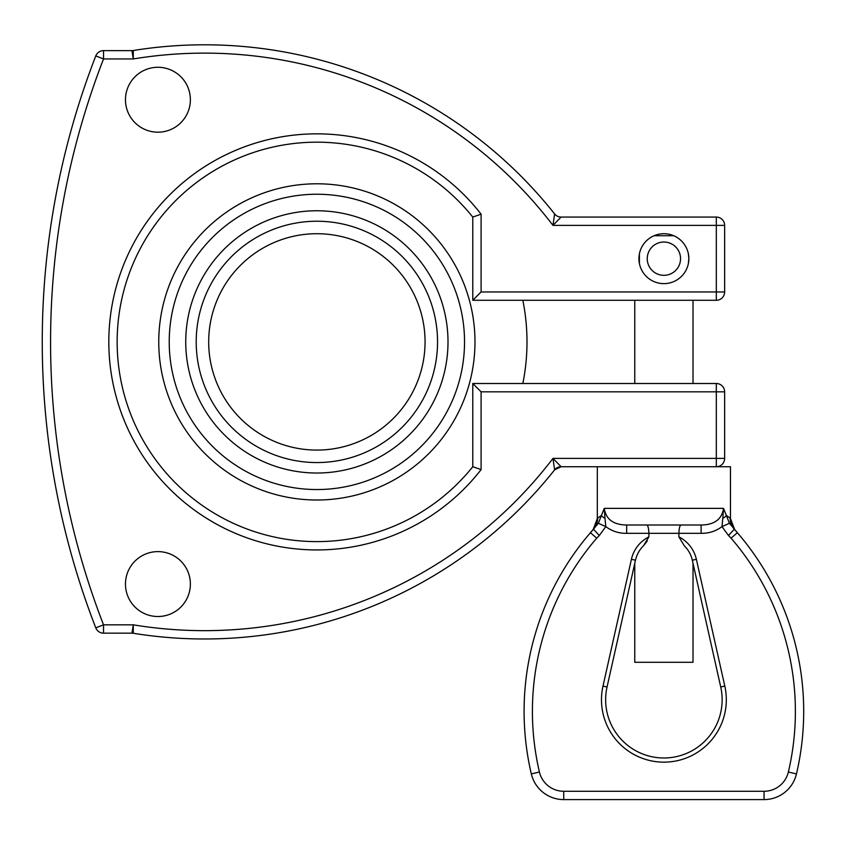 <?xml version="1.0" encoding="UTF-8"?>
<svg xmlns="http://www.w3.org/2000/svg" width="845" height="845" viewBox="0 0 845 845"><rect width="100%" height="100%" fill="white"/><g stroke="black" fill="none" stroke-linecap="round" stroke-linejoin="round"><path stroke-width="1.27" d="M133.267 50.52A446.889 446.889 0 0 1 554.595 213.912A446.889 446.889 0 0 0 133.267 50.52A446.889 446.889 0 0 1 554.595 213.912L552.979 225.383L554.595 213.912A446.889 446.889 0 0 0 133.267 50.52A8.323 8.323 0 0 1 131.936 50.626L133.288 58.949L133.267 50.52L133.288 58.949L131.936 50.626L103.534 50.626A8.323 8.323 0 0 0 95.781 55.939L103.534 58.949L103.534 50.626M131.936 633.159A8.323 8.323 0 0 1 133.267 633.264A446.889 446.889 0 0 0 554.595 469.873L561.112 466.725L716.317 466.725A8.323 8.323 0 0 0 724.64 458.402L552.979 458.402L554.595 469.873A8.323 8.323 0 0 1 561.112 466.725L552.979 458.402A438.566 438.566 0 0 1 133.288 624.835L133.267 633.264A8.323 8.323 0 0 0 131.936 633.159L103.534 633.159L103.534 624.835L95.781 627.846A8.323 8.323 0 0 0 103.534 633.159L131.936 633.159L133.288 624.835L103.534 624.835A782.259 782.259 0 0 1 103.534 58.949L133.288 58.949A438.566 438.566 0 0 1 552.979 225.383L561.112 217.07L552.979 225.383L724.64 225.383A8.323 8.323 0 0 0 716.317 217.07L561.112 217.07A8.323 8.323 0 0 1 554.595 213.912M95.781 55.939A790.582 790.582 0 0 0 95.781 627.846A8.323 8.323 0 0 0 103.534 633.159M796.465 773.914L788.364 772.013A24.97 24.97 0 0 1 764.06 791.279L563.731 791.279A24.97 24.97 0 0 1 539.427 772.013A265.467 265.467 0 0 1 596.718 538.159L590.412 532.73L593.486 529.223A16.646 16.477 -138.3 0 0 597.626 518.143L601.439 515.397A8.323 4.077 12 0 0 604.988 518.26L604.26 508.363L598.334 523.266L590.412 532.73A273.791 273.791 0 0 0 531.325 773.914A33.282 33.282 0 0 0 563.731 799.592L764.06 799.592A33.282 33.282 0 0 0 796.465 773.914A273.791 273.791 0 0 0 737.379 532.73L729.446 523.266L723.531 508.363L722.792 518.26A8.323 4.077 -12 0 0 726.351 515.397L730.164 518.143A16.646 16.477 138.3 0 0 734.305 529.223L728.485 535.508L731.073 538.159L737.379 532.73L734.305 529.223M605.812 526.615C611.981 531.23 618.931 533.459 626.673 533.322L626.673 525.009L646.742 525.009C647.988 525.453 648.706 528.22 648.886 533.322L648.886 536.871A33.282 33.282 0 0 0 631.416 559.305L602.992 686.077A62.414 62.414 0 0 0 663.895 762.148A62.414 62.414 0 0 0 724.799 686.077L696.375 559.305L692.319 560.214L720.732 686.996A58.252 58.252 0 0 1 663.895 757.986A58.252 58.252 0 0 1 607.048 686.996L635.472 560.214L634.764 563.361L634.764 662.29L693.016 662.29L693.016 563.361L692.319 560.214A29.131 29.131 0 0 0 684.281 545.775L678.894 536.871L678.894 533.322L701.107 533.322C708.849 533.459 715.81 531.23 721.979 526.615M722.792 518.26L721.989 526.625L729.446 523.266M598.334 523.266L605.802 526.625L604.988 518.26M593.486 529.223L599.306 535.508L605.802 526.625M601.439 515.397L604.26 508.363C605.907 519.284 613.375 524.84 626.673 525.009L701.107 525.009L701.107 533.322M626.673 533.322L678.894 533.322C679.074 528.22 679.792 525.453 681.049 525.009L701.107 525.009C714.405 524.829 721.884 519.284 723.531 508.363L726.351 515.397M648.886 536.871L643.51 545.775L647.323 540.906M602.992 686.077L607.048 686.996A58.252 58.252 0 0 0 663.895 757.986A58.252 58.252 0 0 0 720.732 686.996A58.252 58.252 0 0 1 663.895 757.986A58.252 58.252 0 0 1 607.048 686.996L635.472 560.214A29.131 29.131 0 0 1 643.51 545.775M681.049 525.009L646.742 525.009M716.317 217.07L716.317 300.281A8.323 8.323 0 0 0 724.64 291.958L481.101 291.958L481.101 214.176A208.05 208.05 0 0 0 175.982 188.805A208.05 208.05 0 0 0 175.982 494.98A208.05 208.05 0 0 0 481.101 469.609L481.101 391.826L472.777 383.503L716.317 383.503L716.317 391.826L724.64 391.826A8.323 8.323 0 0 0 716.317 383.503A8.323 8.323 0 0 1 724.64 391.826L724.64 458.402A8.323 8.323 0 0 1 716.317 466.725L730.471 466.725L730.471 518.576L734.664 529.625M634.764 383.503L634.764 300.281M673.729 235.723L654.062 235.723L673.729 235.723M639.39 253.87L639.39 263.482L639.39 253.87M688.337 263.767L688.855 258.676A24.97 24.97 0 0 1 651.41 280.297A24.97 24.97 0 0 1 651.41 237.054A24.97 24.97 0 0 1 688.855 258.676L688.337 253.584M724.64 291.958L724.64 225.383M190.379 99.731A32.459 32.459 0 0 1 141.696 127.838A32.459 32.459 0 0 1 141.696 71.624A32.459 32.459 0 0 1 190.379 99.731M190.379 584.064A32.459 32.459 0 0 0 141.696 555.957A32.459 32.459 0 0 0 141.696 612.171A32.459 32.459 0 0 0 190.379 584.064M481.101 391.826L716.317 391.826L716.317 466.725M481.101 291.958L472.777 300.281L716.317 300.281M477.15 468.246L475.027 467.507M474.848 467.443L473.728 467.053M472.904 466.767L472.777 466.725A199.726 199.726 0 0 1 180.925 488.209A199.726 199.726 0 0 1 180.925 195.575A199.726 199.726 0 0 1 472.777 217.07L472.777 300.281M481.101 214.176L472.777 217.07L481.101 214.176M481.101 469.609L472.777 466.725L472.777 383.503M158.754 341.898A158.121 158.121 0 0 0 395.925 478.83A158.121 158.121 0 0 0 395.925 204.965A158.121 158.121 0 0 0 158.754 341.898M196.209 341.898A120.666 120.666 0 0 1 377.208 237.392A120.666 120.666 0 0 1 377.208 446.392A120.666 120.666 0 0 1 196.209 341.898M425.056 341.898A108.181 108.181 0 0 1 262.784 435.587A108.181 108.181 0 0 1 262.784 248.208A108.181 108.181 0 0 1 425.056 341.898M522.833 300.281A210.13 210.13 0 0 1 522.833 383.503M133.267 633.264A446.889 446.889 0 0 0 554.595 469.873M764.06 791.279L764.06 799.592M563.731 799.592L563.731 791.279M731.073 538.159A265.467 265.467 0 0 1 788.364 772.013M721.989 526.625L728.485 535.508M696.375 559.305A33.282 33.282 0 0 0 678.894 536.871M596.718 538.159L599.306 535.508M539.427 772.013L531.325 773.914M720.732 686.996L724.799 686.077M635.472 560.214L631.416 559.305M723.531 508.363L604.26 508.363M680.542 258.676A16.646 16.646 0 0 1 655.572 273.093A16.646 16.646 0 0 1 655.572 244.258A16.646 16.646 0 0 1 680.542 258.676M169.222 341.898A147.653 147.653 0 0 1 390.696 214.017A147.653 147.653 0 0 1 390.696 469.767A147.653 147.653 0 0 1 169.222 341.898M185.742 341.898A131.133 131.133 0 0 0 382.436 455.455A131.133 131.133 0 0 0 382.436 228.33A131.133 131.133 0 0 0 185.742 341.898M597.32 466.725L597.32 518.576L593.127 529.625M693.016 383.503L693.016 300.281"/></g></svg>

